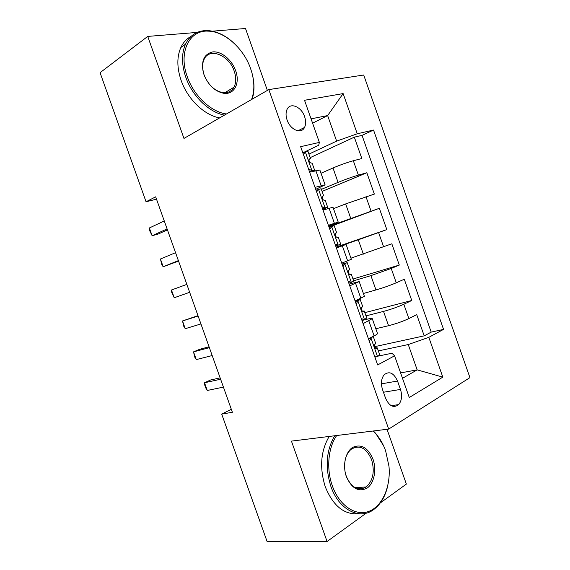 <?xml version="1.0" encoding="UTF-8"?>
<svg xmlns="http://www.w3.org/2000/svg" width="570" height="570" viewBox="0 0 570 570"><rect width="100%" height="100%" fill="white"/><g stroke="black" fill="none" stroke-linecap="round" stroke-linejoin="round"><path stroke-width="0.85" d="M287.088 120.006C290.287 129.903 301.302 134.463 304.515 127.473C305.976 124.467 306.005 120.854 304.601 116.629C301.473 106.825 290.329 102.023 287.081 109.333C285.705 112.311 285.713 115.874 287.088 120.006M267.373 90.431L245.506 28.5L212.396 31.179M469.936 377.625L363.703 75.012L268.826 89.59L388.683 429.089L469.936 377.625M380.325 502.932L406.367 484.08L387.023 429.296M375.822 328.733L388.562 325.705C396.036 323.781 402.805 321.402 408.861 318.566L416.734 314.64L424.201 335.851L374.59 346.681M365.99 315.88L383.524 311.405C390.97 309.382 397.739 307.002 403.824 304.259L411.761 300.49L364.85 312.652M411.761 300.49L404.287 279.243L396.271 282.784C390.129 285.385 383.361 287.772 375.958 289.945L363.396 293.479M350.949 258.182L391.825 243.796L399.306 265.071L352.994 279.036M328.797 226.433L379.342 208.299L386.83 229.603L336.093 247.109M379.342 208.299L328.997 227.01M333.493 208.67L345.648 203.917L374.34 194.085L366.838 172.753L322.093 191.42M315.003 187.352L325.099 184.872L315.709 189.347M328.391 225.285L338.231 222.108L328.591 225.848M336.407 248.014L346.097 244.423L336.307 247.722M349.759 285.855L359.193 281.573L349.154 284.131M231.32 409.289L221.702 414.105L232.382 412.267L155.674 196.835L146.055 201.773L156.508 199.172M400.482 389.431L397.525 381.038C393.735 372.851 389.26 370.778 384.109 374.818C381.223 378.651 380.703 383.596 382.541 389.659L385.569 398.223C389.281 406.232 393.656 408.355 398.694 404.593C401.779 400.724 402.377 395.673 400.482 389.431L383.46 392.245M302.82 152.803L318.687 145.272L319.371 142.407L300.654 146.675L377.661 364.935L394.575 355.808L391.982 353.243L378.63 356.008M319.371 142.407L304.522 100.277L343.126 93.587L357.255 133.772L373.542 130.053L443.56 329.389L428.825 337.333L442.819 377.126L409.274 397.518L394.575 355.808M321.366 189.368L338.06 182.364C345.206 179.443 351.982 177.028 358.387 175.133L366.838 172.753M321.003 173.251L332.994 167.986L338.06 182.364M336.193 247.409L358.295 239.799L363.346 254.135M353.614 280.803L370.913 275.623L375.958 289.945M363.09 323.639L372.274 318.666C372.125 318.21 370.336 318.402 366.909 319.257L361.979 320.49M424.201 335.851L431.205 332.118L362.043 135.368L354.319 137.156L310.18 157.648M332.994 167.986C340.112 164.958 346.888 162.55 353.329 160.747L361.836 158.524L354.319 137.156M386.83 229.603L358.295 239.799M399.306 265.071L391.227 268.456L370.913 275.623M368.42 338.737L374.112 335.901C376.385 334.754 377.518 333.949 377.497 333.486L377.468 333.393M355.096 300.974L364.408 296.357M341.751 263.162L351.341 259.286L346.097 244.423M338.231 222.108L332.98 207.216L323.04 210.116M319.863 170.024L309.645 172.161M400.603 372.901L417.169 369.866L408.255 344.551L428.825 337.333M378.345 350.913L408.255 344.551M388.683 429.089L291.434 441.116L327.073 541.5L366.253 513.128M327.073 541.5L267.073 541.457L221.702 414.105M197.127 32.419L147.737 36.416L100.064 72.682L146.055 201.773M147.737 36.416L183.96 138.424L268.826 89.59M402.505 378.309L417.169 369.866L442.819 377.126M312.588 123.17L327.643 115.575L311.07 118.845M308.933 154.114L336.635 141.125L327.643 115.575L343.126 93.587M431.205 332.118L443.56 329.389M362.043 135.368L373.542 130.053M357.255 133.772L336.635 141.125M374.483 355.929L377.654 356.571L379.72 354.811M377.654 356.571L374.91 357.134M368.783 338.559L371.113 338.024L373.186 336.364M371.113 338.024L369.296 341.231M220.134 377.882L210.53 380.012L204.523 382.762L220.618 379.228M207.273 390.471L205.72 387.857L204.63 384.786L204.523 382.762L207.273 390.471L223.426 387.116M375.694 343.404L374.789 344.508C374.34 346.98 374.939 348.37 376.585 348.683L377.276 347.885L374.946 347.629M336.685 435.523C328.149 447.6 326.161 468.853 332.367 485.918C339.342 505.754 355.801 516.655 369.161 511.254C382.577 506.003 390.856 486.338 388.989 466.353L385.612 450.784C383.282 444.244 380.105 438.679 376.086 434.091L373.044 431.027M387.792 485.633C385.299 496.627 380.447 504.714 373.243 509.894C359.228 520.189 338.701 509.502 330.892 486.431C324.95 467.265 326.225 450.378 334.711 435.765M346.375 476.677C342.385 465.597 345.477 451.775 352.702 447.386C361.18 443.667 367.942 447.578 372.98 459.128C376.806 469.766 374.169 483.26 367.108 488.098C358.637 492.359 351.726 488.554 346.375 476.677M345.178 472.295L346.282 476.285C351.448 487.813 358.095 491.376 366.232 486.958C373.143 480.51 374.925 471.39 371.576 459.612C366.325 447.806 359.499 444.372 351.099 449.331C346.973 452.929 344.793 458.394 344.551 465.726M358.701 513.705C344.287 515.002 333.151 506.032 325.278 486.794C319.378 467.756 320.682 450.97 329.189 436.449M365.32 487.015L364.572 487.97M373.393 430.984L375.708 433.385L383.574 445.754M251.548 99.536C254.469 91.749 254.598 82.857 251.947 72.867L250.643 68.713C243.846 48.706 224.893 31.421 208.299 31.143C189.333 29.775 178.161 52.319 187.295 76.751C193.871 95.924 211.249 112.076 226.454 113.972M252.368 74.513C254.598 83.633 254.526 91.863 252.139 99.194M224.452 115.126C209.226 112.454 192.346 96.266 185.813 77.285C181.545 64.624 181.431 53.594 185.485 44.211C190.052 34.977 197.348 30.431 207.366 30.573C216.03 31.037 224.43 34.82 232.581 41.924M203.967 74.634C200.569 61.802 203.497 54.221 212.745 51.913C221.26 50.979 231.84 59.772 235.61 70.623C240.326 83.12 234.277 95.033 223.639 93.266C215.154 91.485 208.691 85.521 204.245 75.383L203.967 74.634M234.206 71.122C229.204 55.233 209.439 47.054 204.11 59.337C202.094 63.733 202.101 68.942 204.124 74.955L204.381 75.668C208.606 85.286 214.748 90.951 222.806 92.639C227.858 93.195 231.577 91.378 233.978 87.203C236.222 82.714 236.301 77.356 234.206 71.122M219.628 117.897C204.431 115.29 187.608 99.237 181.118 80.384C176.878 67.809 176.786 56.843 180.847 47.502C183.191 42.494 186.561 38.817 190.964 36.459M233.358 87.573L233.159 88.5M361.352 318.701L364.565 319.464L366.738 317.996M364.565 319.464L361.857 320.148M355.324 301.63L360.247 299.606L357.704 299.82M358.017 300.889L356.157 303.981M209.069 346.788L199.6 349.325L193.522 351.875L209.375 347.65M196.272 359.599L194.776 357.155L193.522 351.875L196.272 359.599L212.183 355.552M362.705 306.567L361.679 307.536C361.273 309.945 361.893 311.32 363.532 311.669L364.28 311.035L362.228 311.085M348.199 281.423L351.462 282.307L353.728 281.124M351.462 282.307L348.79 283.105M342.249 264.558L347.23 262.685L342.057 264.017M344.9 263.703L342.99 266.674M197.982 315.659L182.5 320.96L198.118 316.036M185.257 328.69L183.825 326.411L182.5 320.96L185.257 328.69L200.932 323.945M349.695 269.681L348.548 270.508C348.199 272.852 348.833 274.213 350.457 274.605L351.262 274.134L349.631 274.419M335.025 244.081L338.331 245.093L340.71 244.202L338.231 237.177L337.362 237.476C335.751 237.049 335.096 235.695 335.395 233.415L336.663 232.738L334.184 225.713L331.761 226.468L329.809 229.311M338.331 245.093L335.702 246.005M329.147 227.437L331.761 226.468M189.667 292.303L174.228 297.747L171.47 290.002L186.846 284.387M335.573 233.166L336.663 232.738M174.228 297.747L171.755 292.545L171.47 290.002M321.829 206.689L325.185 207.822L327.657 207.202L322.841 209.553M325.185 207.822L322.591 208.848M316.029 190.252L321.138 188.713M318.602 189.169L316.614 191.898M178.389 260.618L163.184 266.76L160.427 259.008L175.567 252.695M322.107 196.621L323.61 195.724L322.235 196.265C321.979 198.481 322.649 199.828 324.252 200.305L325.178 200.17L327.657 207.202M178.553 261.089L163.184 266.76L161.866 264.808L160.427 259.008M308.619 169.24L312.018 170.501L314.59 170.152L313.151 171.242M312.018 170.501L309.467 171.641M302.891 153.017L305.427 151.82L308.064 151.656M305.427 151.82L303.39 154.427M167.096 228.898L152.133 235.738L149.361 227.979L164.267 220.96M308.89 159.992L310.536 158.652L309.047 159.051C308.84 161.21 309.531 162.55 311.12 163.07L312.118 163.148M167.43 229.86L158.489 233.928L152.133 235.738L149.767 230.864L149.361 227.979M345.648 203.917L350.707 218.274M383.524 311.405L388.562 325.705M403.824 304.259L408.861 318.566M353.329 160.747L358.387 175.133M365.976 196.7L371.034 211.071M378.615 232.603L383.66 246.953M391.227 268.456L396.271 282.784M368.826 320.91L374.112 335.901M355.602 283.404L360.888 298.416M342.349 245.848L347.65 260.875M329.082 208.228L334.391 223.283M315.794 170.551L321.117 185.628M381.451 383.852L397.525 381.038M371.027 338.174L377.504 356.535M376.214 348.762L376.585 348.683M357.932 301.038L364.415 319.428M344.807 263.846L351.305 282.264M331.669 226.604L338.174 245.043M318.509 189.297L325.028 207.772M305.335 151.941L311.861 170.437M297.896 130.808L304.515 127.473M372.274 318.666L377.497 333.486M359.193 281.573L364.43 296.414M319.841 169.96L325.099 184.872M391.269 405.705L398.694 404.593M379.741 354.882L377.276 347.885M375.716 343.468L373.25 336.471M366.232 486.958L355.067 487.642M376.086 434.091L375.708 433.385M180.847 47.502L185.485 44.211M233.978 87.203L224.772 92.767M222.806 92.639L223.639 93.266M208.299 31.143L207.366 30.573M366.752 318.039L364.28 311.035M362.719 306.61L360.247 299.606M353.742 281.153L351.262 274.134M349.702 269.703L347.23 262.685M323.61 195.724L321.124 188.684M314.59 170.152L312.103 163.106M310.536 158.652L308.049 151.599"/></g></svg>
